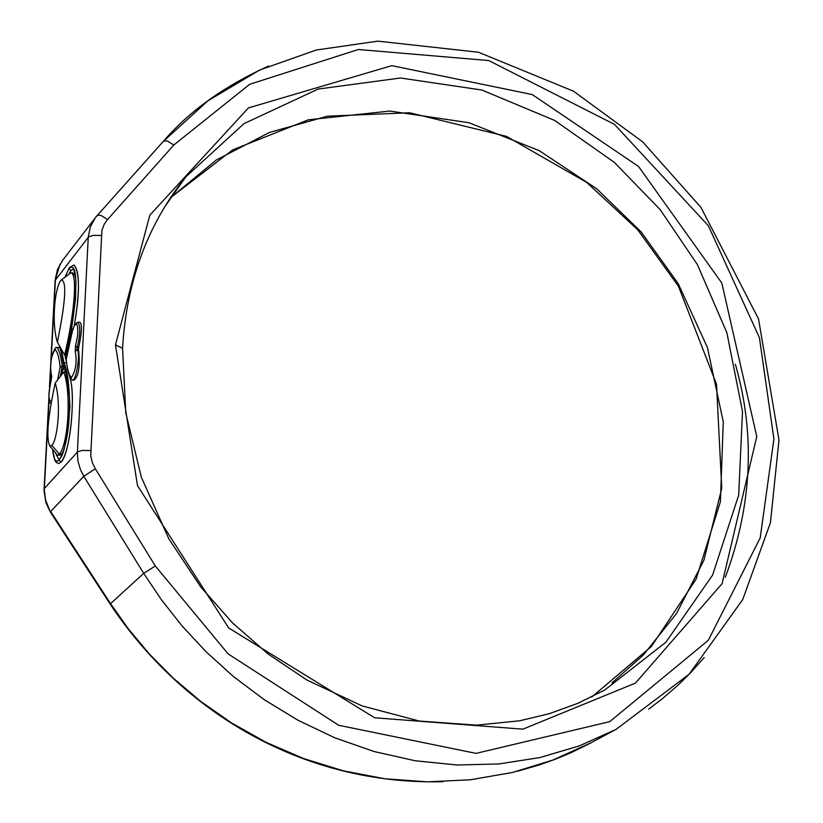<?xml version="1.0" encoding="UTF-8"?>
<svg xmlns="http://www.w3.org/2000/svg" width="823" height="823" viewBox="0 0 823 823"><rect width="100%" height="100%" fill="white"/><g stroke="black" fill="none" stroke-linecap="round" stroke-linejoin="round"><path stroke-width="1.23" d="M63.638 367.13L63.68 366.204L63.525 367.686L63.638 367.13L62.126 366.821L60.13 367.027L57.62 379.856M57.713 347.872L58.721 347.491C59.832 345.701 61.488 351.935 63.68 366.204C61.488 351.935 59.832 345.701 58.721 347.491L58.34 347.522M73.71 380.339L73.71 380.339C78.689 376.759 80.294 366.502 78.524 349.559L78.597 348.16C82.053 331.731 82.321 323.058 79.399 322.132C82.321 323.058 82.053 331.731 78.597 348.16L78.524 349.559L77.002 349.754L77.105 347.697C80.448 334.169 80.644 325.713 77.681 322.338L75.202 323.984L72.835 329.015L66.179 359.733L71.498 333.912L74.111 326.206L75.459 324.324L76.662 324.396L77.506 326.566L77.835 330.712L77.578 336.041L75.49 346.061L78.597 348.16M49.699 445.788C46.026 437.826 47.868 416.901 55.223 383.004C61.375 402.488 57.795 438.68 51.931 445.49L49.699 445.788L57.476 455.263L60.851 454.934L63.237 451.549L60.851 454.934L58.515 454.975M72.753 272.907L74.132 273.709L75.665 277.948L74.132 273.73L71.035 272.691L61.303 279.985C66.93 280.808 65.624 301.547 57.384 342.183C51.304 323.192 54.832 288.492 60.614 280.725L61.303 279.985M74.008 264.975C79.831 271.436 79.924 291.62 74.276 325.507C79.954 293.163 79.862 272.989 74.008 264.975L69.451 267.496L65.017 276.991M70.943 270.602L73.37 268.936L70.943 270.602L69.101 273.689L70.943 270.602L69.091 268.473C81.765 257.043 74.183 326.536 65.326 358.098L66.354 358.869M65.439 357.326L65.007 355.289M69.657 377.057C76.025 392.324 70.367 453.761 61.015 462.166L58.536 463.524L61.015 462.166C71.745 449.327 75.356 390.503 69.657 377.057M65.336 369.352L64.75 372.181L65.223 369.969L62.98 368.889L61.787 374.486M55.892 453.936L58.886 459.491L55.892 453.936M58.989 459.501L59.595 458.864C63.793 455.993 67.239 438.577 69.934 406.624C68.957 387.571 67.033 373.426 64.153 364.219L64.153 363.499C70.86 376.368 73.319 437.599 59.133 459.995L61.015 462.166M164.25 207.519L185.751 176.914L244.04 123.594L318.172 89.059L400.534 78L481.918 90.036L554.63 120.415L614.339 162.378L660.097 209.536L697.431 264.667L726.894 332.801L742.5 411.551L738.684 495.179L712.605 575.071L665.9 642.207L604.535 690.199M115.467 344.888L137.472 485.591L228.66 627.949L374.65 717.779L522.914 729.168L635.438 683.09L722.08 583.682L756.769 436.55L721.822 283.071L638.504 166.441L532.244 94.573L391.799 65.645L248.412 107.926L149.817 215.194L115.467 344.888L122.545 348.335M173.828 145.002L249.657 84.306L358.355 49.503L488.739 60.552L614.483 124.386L708.377 225.769L759.434 337.697L773.918 438.998L760.215 537.872L708.284 640.345L609.75 721.648L476.044 753.384L338.695 725.279L228.043 653.832L155.321 565.977L95.324 468.781L92.341 462.567L90.725 455.891L101.887 230.461L104.079 224.566L106.774 220.43L173.828 145.002L167.583 141.165L165.166 140.764L163.149 141.566L96.98 215.78M591.788 696.968L651.394 646.477L696.042 579.289L720.413 501.67L723.273 421.901L707.441 347.543L678.173 283.565L641.127 231.921L596.685 188.765L539.086 150.578L468.945 122.73L389.804 111.043L308.265 119.829L232.621 149.909L170.351 197.89M96.805 215.965L95.314 217.776L96.805 215.965M62.394 260.654L95.252 217.848L90.304 226.932L88.246 237.281L77.383 452.022L77.928 460.931L80.469 469.748L83.802 476.27L143.706 573.353L161.38 599.71L182.14 626.036L206.172 651.867L233.547 676.64L264.276 699.694L298.193 720.351L334.982 737.871L374.156 751.543L415.08 760.75L456.94 764.989L498.861 763.96L539.888 757.561L579.125 745.957L615.748 729.528M648.74 709.076L661.98 699.046L678.502 684.736L690.013 673.389L704.19 657.567M268.637 66.005C224.432 86.014 189.413 111.033 163.592 141.093M616.304 729.229L590.791 742.881L552.984 760.02L512.585 772.447L470.458 779.772L427.538 781.85L384.783 778.753L343.119 770.791L303.317 758.436L266.045 742.305L231.767 723.067L200.781 701.453L173.221 678.121L149.086 653.699L128.254 628.721L110.56 603.66L110.261 604.236L50.419 512.153L45.635 500.25L44.277 489.891L49.051 399.361M51.191 358.941L55.501 278.277L57.445 269.646L62.383 260.665M725.289 577.335C752.181 505.445 755.524 434.39 735.34 364.167M57.476 455.263L59.441 454.162C68.885 442.589 71.159 389.855 63.71 372.058L55.223 383.004M68.69 388.147L65.675 372.294L63.71 372.058M65.912 355.125L64.606 354.96L57.384 342.183M64.606 354.96C73.257 319.88 78.278 274.635 71.035 272.691M75.49 346.061L75.202 351.514C77.167 361.503 75.922 370.196 71.467 377.603C68.957 375.206 67.219 369.239 66.231 359.702L66.179 360.104C67.651 371.698 69.605 378.241 72.033 379.732M79.399 322.132L77.671 322.318M51.654 401.213C48.218 401.274 48.053 394.299 51.149 380.288L51.355 379.588M51.149 380.288L51.427 374.959C49.596 365.227 50.81 356.74 55.059 349.487C57.476 351.709 59.163 357.563 60.13 367.027L62.147 366.328C61.221 357.069 59.503 350.845 56.993 347.676C56.026 346.02 54.225 349.147 51.571 357.079C49.925 370.916 49.946 377.315 51.643 376.265M60.244 376.471L62.147 366.328L63.68 366.204M50.851 361.019L55.131 280.396L88.555 236.952L93.143 235.378L101.167 235.491M49.802 385.205L50.44 373.045M90.52 450.551L82.341 450.418L77.701 451.745L44.072 488.862M107.566 219.504L101.27 215.575L98.863 215.122L96.888 215.873L163.149 141.566L208.003 100.735L259.646 70.037L316.217 50.028L377.891 41.15L478.451 52.23L573.508 91.209L642.681 141.865L700.949 207.406L758.549 318.964L778.98 439.966L770.431 522.718L742.716 599.597L689.149 674.212L615.779 729.62M155.321 565.977L143.706 573.353L110.56 603.66L50.666 511.505L83.802 476.27L95.324 468.781M69.441 267.506L65.13 276.898M66.509 362.007L64.153 363.499L61.118 348.859M66.468 361.75L66.015 359.898M59.585 458.874L59.133 459.995C55.841 463.133 53.68 459.707 52.672 449.697M62.98 368.889L64.842 367.12M61.416 454.389L59.441 454.162L51.931 445.49M75.202 351.514L77.002 349.754C81.168 352.882 75.459 384.228 72.043 379.732M51.427 374.959L51.715 376.296M185.659 177.027C147.492 224.7 126.464 281.764 122.555 348.232L125.775 412.827L141.361 477.278L168.828 538.828L200.822 587.046L232.467 622.826L268.154 654.048L307.072 680.117L362.089 705.908L419.257 721.03L476.507 725.166L519.755 720.773L549.404 713.644L577.736 703.367L604.494 690.137M611.983 682.915L643.308 655.036L676.516 613.547L703.902 560.257L721.761 488.255L716.504 384.187L678.44 286.239L637.774 229.812L586.655 182.387L506.474 136.371L409.576 112.761L327.472 116.166L269.512 132.431L216.398 159.95L170.279 198.004M50.398 512.101L45.882 502.544L44.02 490.487L48.896 397.848M110.272 604.226C181.914 712.101 302.854 785.245 442.939 781.706M517.595 771.213L539.343 764.917L555.247 759.259L570.781 752.808L590.832 742.974M60.028 264.162L55.141 280.283M49.462 387.149L50.285 371.657M73.494 268.946L75.171 274.337L75.932 281.661L75.531 298.872L72.99 318.522L65.315 357.912L66.169 360.001M60.923 348.53L64.153 364.219M58.536 463.524L56.221 462.351L54.791 460.191L52.569 449.564M61.725 374.578L62.96 368.725M72.27 379.794L73.463 380.257M51.18 403.764C50.8 403.126 46.283 404.669 51.18 379.917M51.715 376.276L51.201 379.866M57.199 347.676L58.454 347.512"/></g></svg>
